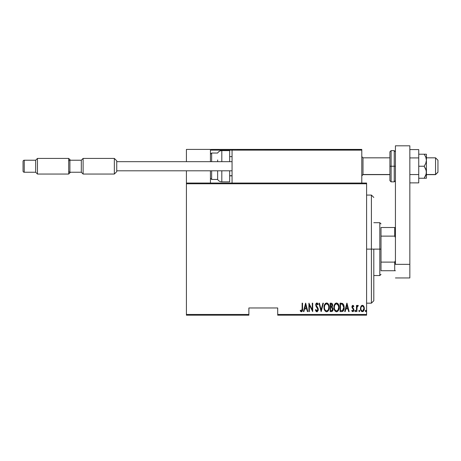 <?xml version="1.0" encoding="UTF-8"?>
<svg xmlns="http://www.w3.org/2000/svg" width="461" height="461" viewBox="0 0 461 461"><rect width="100%" height="100%" fill="white"/><g stroke="black" fill="none" stroke-linecap="round" stroke-linejoin="round"><path stroke-width="0.69" d="M277.706 315.186L366.599 315.186L366.599 314.465L277.706 314.465L277.706 307.977L248.877 307.977L248.877 314.465L186.417 314.465L186.417 183.772L366.599 183.772L366.599 314.465L366.599 183.052L186.417 183.052L366.599 183.052L366.599 183.772L186.417 183.772L186.417 183.052L186.417 314.465L248.877 314.465L248.877 307.977L277.706 307.977L277.706 315.186L277.706 314.465L366.599 314.465L366.599 315.186L277.706 315.186M186.417 315.186L248.877 315.186L248.877 314.465L248.877 315.186L186.417 315.186L186.417 314.465L186.417 315.186M361.084 306.15L360.473 309.037L361.464 311.331L363.124 311.486L364.236 309.538L364.057 306.859L362.847 305.407L361.943 305.407L361.222 305.96L360.456 308.524C360.364 310.144 361.009 311.198 362.398 311.688C363.781 311.192 364.426 310.138 364.334 308.524L363.821 306.34L362.398 305.332L360.842 306.6M356.895 311.584L356.462 311.584L356.895 311.584L357.073 307.003L358.295 305.539L357.523 305.441L356.895 306.34L356.895 305.436L356.462 305.436L356.462 311.584L356.462 305.436L356.462 311.584L356.895 311.584L356.987 307.406L358.295 305.539L357.869 305.332L356.895 306.34L356.895 305.436L356.462 305.436L356.895 305.436M352.901 305.332L352.135 305.931L351.945 307.182L353.322 309.36L353.408 310.27L352.936 310.91L352.02 310.288L351.72 310.858L352.7 311.682L353.414 311.388L353.864 310.201L353.702 308.962L352.4 307.199L352.642 306.179L353.575 306.732L353.875 306.202L352.901 305.332L351.939 306.94L353.449 309.948L352.774 310.933L352.02 310.288L351.72 310.858L352.786 311.688L353.875 309.913L352.365 306.911L352.884 306.087L353.575 306.732L353.875 306.202L352.988 305.338M341.624 311.584L342.915 311.227L343.699 310.138L344.148 308.161L344.021 305.822L342.788 303.551L340.08 303.171L340.08 311.584L341.624 311.584C343.531 311.06 344.379 309.694 344.177 307.481L342.673 303.476L340.08 303.171L340.08 311.584L340.08 303.171L341.088 303.171M331.494 311.584L330.162 311.584L332.07 311.452L332.888 310.368L333.026 308.576L332.087 307.043L332.623 304.888L331.822 303.315L330.162 303.171L330.162 311.584L330.162 303.171L330.162 311.584L331.494 311.584C332.617 311.261 333.142 310.466 333.073 309.193L332.087 307.043L332.64 305.257C332.709 304.047 332.202 303.355 331.102 303.171L330.162 303.171L331.102 303.171M322.902 303.171L323.368 303.171L321.213 311.584L323.368 303.171L322.902 303.171L321.161 309.959L319.421 303.171L318.949 303.171L321.104 311.584L318.949 303.171L321.104 311.584L323.368 303.171L322.902 303.171L321.161 309.959L319.421 303.171L318.949 303.171L319.421 303.171M309.354 311.584L309.354 304.969L312.696 311.584L312.696 303.171L312.264 303.171L312.264 309.804L308.922 303.171L308.922 311.584L309.354 311.584L308.922 311.584L309.354 311.584L309.354 304.969L312.696 311.584L312.696 303.171L312.264 303.171L312.264 309.804L308.922 303.171L308.922 311.584L309.014 303.171M302.134 308.766L301.822 310.714L301.258 310.898L300.457 310.178L300.192 310.829L301.506 311.792L302.462 310.593L302.566 303.171L302.134 303.171L302.134 308.766L301.431 310.933L300.457 310.178L300.192 310.829L301.396 311.797C302.428 311.21 302.819 310.23 302.566 308.853L302.566 303.171L302.134 303.171L302.111 309.688M303.897 311.584L303.424 311.584L305.58 303.171L303.424 311.584L303.897 311.584L304.588 308.887L306.686 308.887L307.378 311.584L307.844 311.584L305.689 303.171L303.424 311.584L303.897 311.584L304.588 308.887L306.686 308.887L307.378 311.584L307.844 311.584L305.689 303.171L307.844 311.584L307.378 311.584M315.606 310.553L316.891 311.797L318.136 310.605L317.969 308.063L316.154 305.026L316.765 303.828L317.79 304.9L318.194 304.381L317.571 303.28L316.459 303.096L315.727 304.606L315.992 306.202L317.86 309.296L317.652 310.426L317.018 310.927L316.477 310.754L315.814 309.533L315.393 309.959L316.073 311.377L316.811 311.792M324.014 307.412L324.308 309.481L325.351 311.273L326.613 311.797L327.869 311.261L328.791 309.78L329.189 307.372L328.9 305.286L327.846 303.476L326.572 302.958L325.322 303.517L324.308 305.338L324.014 307.412C323.881 309.613 324.746 311.077 326.613 311.797C328.474 311.054 329.333 309.579 329.189 307.372C329.338 305.147 328.468 303.672 326.572 302.958C324.723 303.724 323.87 305.211 324.014 307.412M333.931 307.412L334.225 309.481L335.274 311.273L336.53 311.797L337.786 311.261L338.708 309.78L339.106 307.372L338.818 305.286L337.763 303.476L336.49 302.958L335.239 303.517L334.225 305.338L333.931 307.412C333.799 309.613 334.663 311.077 336.53 311.797C338.391 311.054 339.256 309.579 339.106 307.372C339.256 305.147 338.386 303.672 336.49 302.958C334.64 303.724 333.787 305.211 333.931 307.412M345.185 311.584L344.713 311.584L346.868 303.171L344.713 311.584L345.185 311.584L345.877 308.887L347.974 308.887L348.666 311.584L349.133 311.584L346.977 303.171L344.713 311.584L345.185 311.584L345.877 308.887L347.974 308.887L348.666 311.584L349.133 311.584L346.977 303.171L349.133 311.584L348.666 311.584M354.849 310.991L355.483 311.607L355.483 310.368L354.866 310.766L355.281 310.288L354.849 310.991L355.281 310.288L355.708 310.991L355.281 310.288L355.708 310.991L355.281 311.688L355.708 310.991L355.281 311.688L354.849 310.991M358.837 310.991L359.378 311.671L359.603 310.553L359.211 310.293L358.86 310.766L359.269 310.288L358.837 310.991L359.269 310.288L359.701 310.991L359.269 310.288L359.701 310.991L359.269 311.688L359.701 310.991L359.269 311.688L358.837 310.991L359.269 311.688M365.302 310.991L365.942 311.607L365.942 310.368L365.308 310.875L365.734 310.288L365.302 310.991L365.734 310.288L366.167 310.991L365.734 310.288L366.167 310.991L365.734 311.688L366.167 310.991L365.734 311.688L365.302 310.991M302.134 303.171L302.566 303.171L302.566 308.858M302.549 309.723L302.56 309.291M302.462 310.61L302.312 311.089M301.298 311.792L300.687 311.463M300.192 310.829L300.607 310.351M300.457 310.178L301.431 310.933L300.457 310.178M305.637 304.796L306.467 308.023L304.807 308.023L305.637 304.796L306.467 308.023L304.807 308.023L305.637 304.796M312.264 303.171L312.696 303.171L312.598 311.584M315.814 309.533L315.393 309.959L315.814 309.533L317.018 310.927M316.183 310.38L315.975 309.971M316.672 310.887L317.86 309.296M317.439 310.702L317.738 310.241M317.767 308.882L317.514 308.334M317.093 307.712L317.692 308.686M317.41 308.161L317.053 307.66M318.194 304.381L317.79 304.9L318.194 304.381L316.909 302.958L315.716 304.923L316.799 307.343M315.716 304.923L315.773 304.295M315.848 303.983L316.102 303.447M317.156 302.998L317.525 303.234M317.035 303.851L317.479 304.277M316.183 304.537L316.851 303.822L316.39 304.064M316.154 304.709L316.563 306.098M316.891 311.797L318.303 309.521L316.471 305.971M318.217 308.772L318.28 309.135M318.228 310.253L318.13 310.61M317.364 311.676L317.076 311.78M315.964 303.695L315.848 303.989M324.048 306.698L324.365 305.142M325.287 303.545L325.593 303.292M327.252 303.09L328.14 303.799M328.307 304.024L328.9 305.274M329.16 308.092L329.073 308.761M328.998 309.106L328.895 309.481M328.791 309.78L328.653 310.103M328.647 310.115L328.365 310.633M328.134 310.962L327.869 311.261M326.958 311.763L326.44 311.786M324.308 305.338L324.141 306.018M326.036 303.943L326.595 303.822C328.14 304.393 328.866 305.58 328.762 307.372L328.486 309.164M325.391 304.433L325.743 304.116M328.658 308.513L328.762 307.372C328.872 309.181 328.151 310.368 326.595 310.933L327.149 310.823L326.595 310.933C325.063 310.368 324.342 309.198 324.446 307.412L324.469 307.977L324.446 307.412C324.337 305.614 325.051 304.416 326.595 303.822L325.939 303.995M328.653 306.237L328.751 307.089M327.431 304.099L326.734 303.828L328.042 304.721M327.84 310.316L327.471 310.645M324.55 308.536L324.469 307.977M324.475 306.842L324.763 305.499M332.323 303.839L332.537 304.404M332.617 305.724L332.525 306.208M333.061 308.882L333.026 308.576M333.055 309.602L332.998 309.982M332.894 310.362L332.519 311.066M331.378 310.714L330.595 310.72L330.595 307.591L331.995 307.792L330.883 307.591L331.787 307.694L332.64 309.193L331.528 310.708L330.595 310.72L330.595 307.591L331.678 307.66M332.577 308.651L332.629 308.968M332.64 309.193L332.087 310.524L332.548 309.815M331.983 304.398L332.208 305.274L331.736 304.162M332.185 305.591L330.595 306.732L330.595 304.035L331.182 304.035L332.208 305.274L331.811 306.45L330.883 306.732L331.88 306.369M331.822 310.651L331.528 310.708M330.883 306.732L330.595 304.035L331.182 304.035M333.966 306.698L334.461 304.675M334.617 304.358L335.003 303.776M335.21 303.545L335.51 303.292M337.763 303.476L338.057 303.799M338.218 304.012L338.818 305.274M338.985 305.977L339.077 306.651M339.083 306.669L338.985 305.971M339.077 308.092L338.991 308.761M338.708 309.78L338.288 310.628M338.051 310.962L337.786 311.261M336.876 311.763L336.357 311.786M334.225 305.338L334.058 306.018M335.954 303.943L336.513 303.822C338.057 304.393 338.783 305.58 338.679 307.372L338.403 309.164M336.23 310.91L335.516 310.547M334.369 307.694L334.363 307.412C334.254 305.614 334.968 304.416 336.513 303.822L335.856 303.995M335.153 304.623L335.66 304.116M338.334 305.418L336.651 303.828L338.08 304.905L338.668 307.089M337.971 310.046L338.679 307.372C338.789 309.181 338.069 310.368 336.513 310.933L337.072 310.823L336.513 310.933C334.98 310.368 334.265 309.198 334.363 307.412L334.392 306.842L334.363 307.412M337.757 310.316L337.389 310.645M334.467 308.536L334.386 307.977M334.392 306.842L334.68 305.499M343.652 304.669L343.883 305.28M344.113 306.404L344.16 306.922M344.171 307.827L344.148 308.161M343.549 310.443L343.163 311.002M342.915 311.227L342.304 311.503M342.045 304.145L342.609 304.387L342.045 304.145M342.788 304.531L343.209 305.061L342.788 304.531M343.284 305.205L343.733 307.026M343.255 309.752L342.863 310.265M342.362 310.576L340.512 310.72L340.512 304.035L342.414 304.272L343.745 307.481L342.529 310.507L342.074 310.651M341.261 304.047L341.653 304.076M343.693 306.617L343.606 306.116M343.56 309.008L343.261 309.752M343.733 307.908L343.693 308.334M346.926 304.796L347.755 308.023L346.096 308.023L346.926 304.796L347.755 308.023L346.096 308.023L346.926 304.796M353.875 306.202L353.454 306.53M353.575 306.732L352.757 306.11M353.005 306.104L352.365 306.911L353.23 308.294M352.486 306.392L352.492 307.47L353.783 309.193M353.702 308.962L353.875 309.913M353.823 310.483L353.65 311.019M352.152 310.512L351.72 310.858L352.694 311.682M352.02 310.288L352.774 310.933L353.224 310.674M353.408 310.265L353.322 309.36L352.031 307.66M353.449 309.948L353.322 309.36M351.945 306.686L352.227 308.127M351.979 306.427L352.054 306.133M352.135 305.937L352.313 305.637M355.281 310.288L355.708 310.991M356.895 306.34L357.869 305.332L358.295 305.539L358.053 306.196L357.598 306.139M357.869 305.332L358.295 305.539M357.212 306.605L356.935 307.908M356.923 308.04L356.895 309.515M357.252 305.689L357.05 306.006M359.269 310.288L359.701 310.991M361.222 305.96L361.539 305.637M362.507 305.338L362.842 305.407M363.245 305.631L363.7 306.144M364.219 307.401L364.305 307.971M364.328 308.778L364.288 309.222M364.236 309.544L364.115 310.005M364.104 310.034L363.775 310.772M363.602 311.031L363.124 311.48M361.781 311.55L361.464 311.331M360.681 310.028L360.554 309.55M360.479 307.965L360.571 307.401M362.294 310.927L362.392 310.933C361.32 310.57 360.819 309.769 360.882 308.53L360.963 309.308L360.882 308.53C360.819 307.291 361.326 306.473 362.392 306.087C363.464 306.479 363.965 307.291 363.902 308.53L363.885 308.138L363.902 308.53C363.965 309.769 363.464 310.57 362.392 310.933L362.202 310.916M362.49 306.092L363.32 306.605L363.827 307.746L363.573 307.003M363.844 307.821L363.885 308.138M362.795 310.858L363.902 308.53L363.579 310.046L362.772 310.864M361.683 310.668L361.165 309.953M361.833 306.254L362.196 306.104M365.734 310.288L366.167 310.991M325.57 310.518L325.195 310.097M331.995 307.792L332.594 308.737M335.487 310.518L335.112 310.097M341.088 310.72L340.512 310.72L340.512 304.035L340.863 304.035M341.82 310.685L341.457 310.714M361.061 309.683L360.963 309.308M360.957 307.746L361.038 307.441M361.217 307.003L361.418 306.669M371.405 249.119L373.808 249.119L373.808 300.774L373.808 249.119L371.405 249.119L371.405 195.066L371.405 249.119L366.599 249.119L371.405 249.119L371.405 303.171L371.405 249.119M381.011 227.498L381.011 236.124L381.011 227.498L394.708 227.498L381.011 227.498M381.011 249.119L381.011 236.124L381.011 262.113L381.011 249.119L379.812 249.119L381.011 249.119M373.808 222.692L379.812 222.692L379.812 249.119L379.812 222.692L381.011 223.896M373.808 249.119L379.812 249.119L373.808 249.119M381.011 270.74L381.011 262.113L381.011 270.74L395.429 270.74L394.708 270.74L394.708 262.113L381.011 262.113L394.708 262.113L394.708 270.74L381.011 270.74M373.808 275.545L379.812 275.545L379.812 249.119L379.812 275.545L381.011 274.347M395.429 227.498L394.708 227.498L394.708 236.124L395.429 237.588L394.708 236.124L394.708 227.498L395.429 227.498M381.011 236.124L394.708 236.124L381.011 236.124M395.429 260.649L394.708 262.113L395.429 260.649M337.769 149.416L361.793 149.416L361.793 150.136L361.793 149.416L337.769 149.416M186.417 149.416L210.441 149.416L186.417 149.416L186.417 161.673L186.417 149.416M210.441 183.052L210.441 170.8L210.441 183.052M210.441 161.673L210.441 149.416L210.441 161.673M186.417 170.8L186.417 183.052L186.417 170.8M435.547 174.523L426.419 174.523L435.547 174.523L435.547 157.829L435.547 174.523L437.95 172.155L435.547 174.523M437.95 172.241L435.547 174.644L426.419 174.644M362.991 174.523L361.793 175.704L362.991 174.523L389.902 174.523L362.991 174.523L362.991 157.829L362.991 174.523M232.062 175.704L229.659 175.704L232.062 175.704M437.95 160.232L437.95 172.155L437.95 160.226L435.547 157.829L426.419 157.829M210.648 149.629L210.441 150.136L232.062 150.136L232.062 183.052L232.062 150.136L361.793 150.136L361.793 183.052L361.793 150.136L361.349 149.473L232.782 149.416L361.072 149.416L361.793 150.136L232.062 150.136L232.782 149.416L232.119 149.865M211.161 149.416L256.806 149.416L211.161 149.416M210.441 150.136L232.062 150.136M361.58 149.629L361.793 150.136M221.81 161.673L221.81 150.62L221.81 161.673M217.65 161.673L217.65 159.955M211.639 161.673L211.639 153.023L211.639 161.673M229.659 150.62L229.659 161.673L229.659 150.62L221.81 150.62C219.995 150.678 218.606 151.479 217.65 153.023L211.639 153.023L210.441 154.222M229.659 181.853L229.659 170.8L229.659 181.853L221.81 181.853L221.81 174.241M221.81 170.8L221.81 181.853C219.995 181.79 218.606 180.989 217.65 179.45L217.65 170.8L217.65 179.45L211.639 179.45L211.639 172.518M211.639 170.8L211.639 179.45L210.441 178.246M114.345 158.428L116.742 160.831L114.345 158.428L83.113 158.428L114.345 158.428L114.345 174.045L83.113 174.045L81.309 172.241L69.899 172.241A1.199 1.199 0 0 1 68.695 171.043L68.695 161.431A1.199 1.199 0 0 1 69.899 160.226L81.309 160.226L83.113 158.428L83.113 174.045L114.345 174.045L114.345 158.428M116.742 171.642L114.345 174.045L116.742 171.642L116.742 160.831L116.742 171.642M232.062 170.8L116.742 170.8L232.062 170.8M116.742 161.673L232.062 161.673L116.742 161.673M81.309 172.241L81.309 160.226L69.899 160.226L69.899 172.241L81.309 172.241L83.113 174.045L83.113 158.428L81.309 160.226L81.309 172.241M68.695 171.043A1.199 1.199 0 0 0 69.899 172.241L69.899 160.226A1.199 1.199 0 0 0 68.695 161.431L68.695 171.043M68.695 158.428L70.498 160.226L68.695 158.428L37.462 158.428L68.695 158.428L68.695 174.045L37.462 174.045L35.664 172.241L24.249 172.241A1.199 1.199 0 0 1 23.05 171.043L23.05 161.431A1.199 1.199 0 0 1 24.249 160.226L35.664 160.226L37.462 158.428L37.462 174.045L68.695 174.045L68.695 158.428M70.498 172.241L68.695 174.045L70.498 172.241M35.664 172.241L35.664 160.226L24.249 160.226L24.249 172.241L35.664 172.241L37.462 174.045L37.462 158.428L35.664 160.226L35.664 172.241M23.05 171.043A1.199 1.199 0 0 0 24.249 172.241L24.249 160.226A1.199 1.199 0 0 0 23.05 161.431L23.05 171.043M409.841 145.814L409.841 277.948L395.429 277.948L409.841 277.948L409.841 264.349L395.429 264.349L395.429 145.814L395.429 264.349L409.841 264.349L409.841 145.814L395.429 145.814L409.841 145.814M389.902 151.819L389.902 166.237L391.101 166.237L391.101 181.853L391.101 166.237L394.224 166.237L391.101 166.237L391.101 150.62L389.902 151.819L389.902 166.237L391.101 166.237L391.101 150.62L394.224 150.62L394.224 166.237L395.429 166.237L394.224 166.237L394.224 150.62L395.429 151.819M389.902 180.372L389.902 166.237L389.902 180.649L391.101 181.853L394.224 181.853L394.224 166.237L394.224 181.853L395.429 180.649M426.419 154.222L426.419 160.226L426.419 154.222L424.206 154.222L425.785 157.092L426.419 160.226L425.785 163.361L424.206 166.237L426.252 170.645L426.252 173.826L424.206 178.246L426.039 174.65M425.785 154.222L418.732 154.222L424.206 154.222L425.78 157.092L426.419 160.226L426.419 178.246L426.419 172.241L425.785 175.376L424.206 178.246L418.732 178.246L426.252 178.246L424.206 178.246L425.78 175.382M424.206 166.237L418.732 166.237L424.206 166.237L425.78 169.101L426.419 172.241L426.419 160.226L425.785 163.361L424.206 166.237M424.206 178.246L425.785 178.246M425.785 157.097L425.976 157.616M418.732 149.589L409.841 149.589L418.732 149.589L418.732 157.916L409.841 157.916L418.732 157.916L418.732 174.558L409.841 174.558L418.732 174.558L418.732 182.879L409.841 182.879L418.732 182.879L418.732 149.589M366.599 195.066L371.405 195.066L373.808 197.469M366.599 303.171L371.405 303.171L373.808 300.774M361.793 175.843L362.991 174.644L389.902 174.644M232.062 175.843L229.659 175.843M232.062 156.625L229.659 156.625M361.793 156.625L362.991 157.829L389.902 157.829"/></g></svg>
